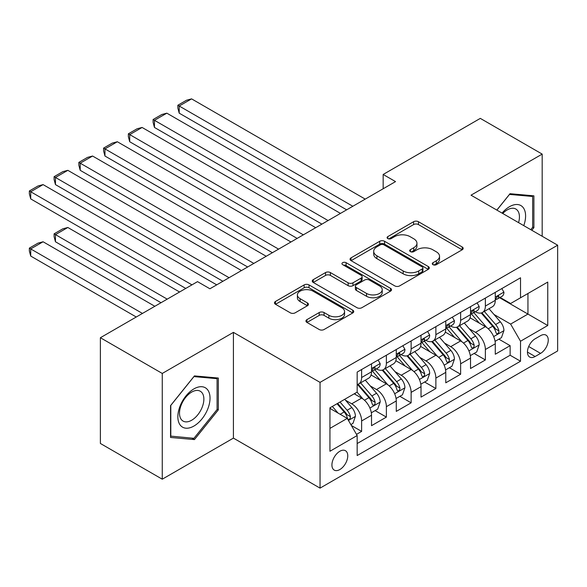 <?xml version="1.0" encoding="UTF-8"?>
<svg xmlns="http://www.w3.org/2000/svg" width="587" height="587" viewBox="0 0 587 587"><rect width="100%" height="100%" fill="white"/><g stroke="black" fill="none" stroke-linecap="round" stroke-linejoin="round"><path stroke-width="0.88" d="M432.979 264.678A2.407 1.387 0 0 0 436.376 264.678L462.189 249.776A3.434 1.981 0 0 0 463.194 248.367A3.434 1.981 0 0 0 462.189 246.966L418.458 221.717A3.434 1.981 0 0 0 413.6 221.717L387.787 236.62A2.407 1.387 0 0 0 387.082 237.603A2.407 1.387 0 0 0 387.787 238.586A2.407 1.387 0 0 0 391.191 238.586L394.53 236.656A10.992 6.347 0 0 1 410.078 236.656L413.725 238.762A10.992 6.347 0 0 1 416.946 243.253A10.992 6.347 0 0 1 413.725 247.736L410.386 249.666A2.407 1.387 0 0 0 409.682 250.649A2.407 1.387 0 0 0 410.386 251.632A2.407 1.387 0 0 0 413.784 251.632L417.122 249.702A10.992 6.347 0 0 1 432.67 249.702L436.317 251.808A10.992 6.347 0 0 1 439.538 256.292A10.992 6.347 0 0 1 436.317 260.782L432.979 262.712A2.407 1.387 0 0 0 432.274 263.695A2.407 1.387 0 0 0 432.979 264.678L432.979 262.712M339.844 469.549A11.204 6.464 120 0 0 347.159 459.68A11.204 6.464 120 0 0 345.442 450.706A11.204 6.464 120 0 0 339.844 451.256A11.204 6.464 120 0 0 332.528 461.125A11.204 6.464 120 0 0 334.245 470.106A11.204 6.464 120 0 0 339.844 469.549M306.95 319.622A3.434 1.981 0 0 0 305.944 321.023A3.434 1.981 0 0 0 306.95 322.432L319.218 329.512A3.434 1.981 0 0 0 324.075 329.512L352.743 312.959A3.434 1.981 0 0 0 353.748 311.558A3.434 1.981 0 0 0 352.743 310.156L309.019 284.908A3.434 1.981 0 0 0 304.154 284.908L275.486 301.461A3.434 1.981 0 0 0 274.481 302.863A3.434 1.981 0 0 0 275.486 304.264L290.308 312.82A3.434 1.981 0 0 0 295.166 312.82L307.434 305.739A3.434 1.981 0 0 0 308.439 304.337A3.434 1.981 0 0 0 307.434 302.929L300.089 298.688A9.194 5.305 0 0 1 297.396 294.938A9.194 5.305 0 0 1 303.068 290.037A9.194 5.305 0 0 1 313.084 291.189L341.876 307.808A9.194 5.305 0 0 1 344.562 311.558A9.194 5.305 0 0 1 338.89 316.459A9.194 5.305 0 0 1 328.874 315.307L324.075 312.541A3.434 1.981 0 0 0 319.218 312.541L306.95 319.622L306.95 322.432M233.421 332.367L162.261 373.449L100.384 337.723L100.384 443.471L162.261 479.197L233.421 438.115L320.047 488.127L320.047 382.379L233.421 332.367L233.421 438.115M542.183 236.268L542.183 154.102L471.023 195.185L557.65 245.197L320.047 382.379M542.183 154.102L480.305 118.383L383.157 174.464L383.157 188.757M100.384 337.723L197.533 281.635L209.904 288.782L395.535 181.61L383.157 174.464M394.772 285.891A3.434 1.981 0 0 0 399.63 285.891L428.297 269.338A3.434 1.981 0 0 0 429.31 267.936A3.434 1.981 0 0 0 428.297 266.535L384.573 241.286A3.434 1.981 0 0 0 379.708 241.286L351.048 257.84A3.434 1.981 0 0 0 350.035 259.241A3.434 1.981 0 0 0 351.048 260.643L394.772 285.891M343.622 265.192A2.407 1.387 0 0 1 346.066 265.537L346.066 262.675L390.524 288.342A3.434 1.981 0 0 1 391.529 289.751A3.434 1.981 0 0 1 390.524 291.152L361.856 307.698A3.434 1.981 0 0 1 356.999 307.698L313.267 282.457L313.267 279.647A3.434 1.981 0 0 0 312.262 281.048A3.434 1.981 0 0 0 313.267 282.457M313.267 279.647L325.536 272.566A3.434 1.981 0 0 1 330.393 272.566L348.128 282.802A3.434 1.981 0 0 0 352.985 282.802L361.13 278.106A3.434 1.981 0 0 0 362.135 276.704A3.434 1.981 0 0 0 361.13 275.303L342.661 264.642A2.407 1.387 0 0 1 341.957 263.658A2.407 1.387 0 0 1 343.446 262.374A2.407 1.387 0 0 1 346.066 262.675M356.492 434.358L361.629 431.394L351.356 425.465M345.508 400.231L351.723 403.812A14 8.086 60 0 1 361.629 420.96L371.527 415.244L371.527 425.678L386.378 417.108L375.115 410.607M370.265 385.938L376.48 389.526A14 8.086 60 0 1 386.378 406.674L396.276 400.958L396.276 411.392L411.127 402.814L399.864 396.313M395.014 371.652L401.229 375.24A14 8.086 60 0 1 411.127 392.387L421.026 386.672L421.026 397.098L435.877 388.528L424.614 382.027M419.764 357.358L425.979 360.946A14 8.086 60 0 1 435.877 378.094L445.775 372.378L445.775 382.812L460.626 374.235L449.363 367.733M444.513 343.072L450.728 346.66A14 8.086 60 0 1 460.626 363.808L470.525 358.092L470.525 368.519L485.376 359.948L485.376 349.514A14 8.086 -120 0 0 475.477 332.367L469.262 328.779M474.12 353.447L485.376 359.948M371.527 415.244A14 8.086 -120 0 0 361.629 398.103L354.203 393.811M396.276 400.958A14 8.086 -120 0 0 386.378 383.81L371.072 374.976M421.026 386.672A14 8.086 -120 0 0 411.127 369.524L395.821 360.682M445.775 372.378A14 8.086 -120 0 0 435.877 355.23L420.571 346.396M470.525 358.092A14 8.086 -120 0 0 460.626 340.944L445.32 332.103M540.576 335.654L535.124 338.802A10.852 6.266 120 0 0 528.036 348.362A10.852 6.266 120 0 0 529.701 357.057A10.852 6.266 120 0 0 535.124 356.514L540.576 353.374A10.852 6.266 120 0 0 547.664 343.813A10.852 6.266 120 0 0 545.998 335.118A10.852 6.266 120 0 0 540.576 335.654M320.047 488.127L557.65 350.945L557.65 245.197M329.945 428.393L347.269 418.392L357.167 435.539L357.167 455.541L520.522 361.232L520.522 341.23L510.624 324.083L494.012 314.493M357.167 435.539L329.945 451.256L329.945 407.818L357.167 392.101L357.167 372.092L520.522 277.783L520.522 297.785L547.752 282.068L547.752 325.506L520.522 341.23M376.348 368.871L376.48 368.952A14 8.086 60 0 0 383.48 369.641L393.378 363.925A14 8.086 -120 0 0 396.276 357.52L396.276 349.514M401.097 354.585L401.229 354.658A14 8.086 60 0 0 408.229 355.355L418.127 349.639A14 8.086 -120 0 0 421.026 343.226L421.026 335.228M425.846 340.291L425.979 340.372A14 8.086 60 0 0 432.979 341.062L442.877 335.346A14 8.086 -120 0 0 445.775 328.94L445.775 320.935M450.596 326.005L450.728 326.078A14 8.086 60 0 0 457.728 326.776L467.626 321.06A14 8.086 -120 0 0 470.525 314.647L470.525 306.649M357.167 443.545L510.132 355.23L510.132 345.655L495.281 354.232L495.281 343.799A14 8.086 -120 0 0 485.376 326.651L470.07 317.816M475.345 311.719L475.477 311.792A14 8.086 -120 0 0 482.477 312.482A14 8.086 -120 0 0 485.376 306.076L485.376 298.071M482.477 312.482L492.376 306.766A14 8.086 -120 0 0 495.281 300.361L495.281 292.355M361.629 369.517L361.629 377.522A14 8.086 60 0 1 358.723 383.935A14 8.086 60 0 1 357.167 384.5M358.723 383.935L368.629 378.219A14 8.086 -120 0 0 371.527 371.806L371.527 363.801M386.378 355.23L386.378 363.236A14 8.086 60 0 1 383.48 369.641M411.127 340.944L411.127 348.942A14 8.086 60 0 1 408.229 355.355M435.877 326.651L435.877 334.656A14 8.086 60 0 1 432.979 341.062M460.626 312.365L460.626 320.363A14 8.086 60 0 1 457.728 326.776M460.626 363.808L460.626 374.235M435.877 378.094L435.877 388.528M411.127 392.387L411.127 402.814M386.378 406.674L386.378 417.108M361.629 420.96L361.629 431.394M347.269 418.392L329.945 408.391M510.624 324.083L527.948 314.074L527.948 293.5L547.752 282.068M499.603 297.712L547.752 325.506M500.102 297.426L510.624 303.501L520.522 297.785M162.261 373.449L162.261 479.197M498.869 339.154L510.132 345.655M510.132 355.23L520.522 361.232M531.807 230.28L533.891 227.69L533.891 195.838L510.008 193.71L496.837 210.087M170.553 437.454L194.436 439.59L218.32 409.88L218.32 378.035L194.436 375.9L170.553 405.61L170.553 437.454M532.651 226.971L533.891 227.69M217.08 409.161L218.32 409.88M191.912 438.137L194.436 439.59M433.94 265.016L436.317 263.644A10.992 6.347 0 0 0 439.538 259.153L439.538 256.292M416.946 243.253L416.946 246.107A10.992 6.347 0 0 1 413.725 250.598L411.348 251.97M462.145 249.798L418.458 224.579A3.434 1.981 0 0 0 413.6 224.579L388.748 238.924M428.253 269.367L384.573 244.148A3.434 1.981 0 0 0 379.708 244.148L351.092 260.672M422.229 268.919A2.407 1.387 0 0 0 422.933 267.936A2.407 1.387 0 0 0 422.229 266.953L383.839 244.794A2.407 1.387 0 0 0 380.442 244.794L376.92 246.826A10.992 6.347 0 0 0 373.699 251.317A10.992 6.347 0 0 0 376.92 255.807L403.159 270.952A10.992 6.347 0 0 0 418.707 270.952L422.229 268.919L422.229 271.774A2.407 1.387 0 0 0 422.933 270.798L422.933 267.936M373.699 251.317L373.699 254.171A10.992 6.347 0 0 0 376.92 258.662L376.92 255.807M422.229 271.774L418.707 273.813A10.992 6.347 0 0 1 403.159 273.813L376.92 258.662M313.311 282.479L325.536 275.42L325.536 272.566M362.135 276.704L362.135 279.559A3.434 1.981 0 0 1 361.13 280.96L352.985 285.664A3.434 1.981 0 0 1 348.128 285.664L330.393 275.42A3.434 1.981 0 0 0 325.536 275.42M346.066 265.537L390.48 291.174M366.53 293.427A9.194 5.305 0 0 0 376.546 294.579A9.194 5.305 0 0 0 382.218 289.677A9.194 5.305 0 0 0 379.532 285.928L369.384 280.072A3.434 1.981 0 0 0 364.527 280.072L356.39 284.768A3.434 1.981 0 0 0 355.384 286.17A3.434 1.981 0 0 0 356.39 287.571L366.53 293.427L366.53 296.288A9.194 5.305 0 0 0 376.546 297.44A9.194 5.305 0 0 0 382.218 292.539L382.218 289.677M355.384 286.17L355.384 289.031A3.434 1.981 0 0 0 356.39 290.433L356.39 287.571M366.53 296.288L356.39 290.433M344.562 311.558L344.562 314.419A9.194 5.305 0 0 1 338.89 319.321A9.194 5.305 0 0 1 328.874 318.169L324.075 315.395A3.434 1.981 0 0 0 319.218 315.395L306.994 322.454M297.396 294.938L297.396 297.792A9.194 5.305 0 0 0 300.089 301.549L300.089 298.688M307.39 305.761L300.089 301.549M352.699 312.988L309.019 287.769A3.434 1.981 0 0 0 304.154 287.769L275.538 304.293M495.068 341.348L501.467 337.657L503.939 330.51A9.275 5.356 -120 0 0 500.329 321.801L489.022 308.711M486.755 327.553L473.826 312.592M179.211 170.325L297.147 238.41L129.712 141.746L128.355 136.668L128.355 133.814L137.013 128.81L142.091 127.452L129.712 134.599L129.712 141.746M479.396 323.202L471.897 314.515A22.225 12.833 -120 0 0 471.207 313.744M481.215 312.988L492.654 326.233A9.275 5.356 60 0 1 495.964 332.616L496.639 333.717L497.893 333.541L498.73 332.521L498.935 330.907A9.275 5.356 -120 0 0 495.626 324.516L484.319 311.426M481.89 312.768L494.181 327.003A4.725 2.73 60 0 1 495.369 328.852L498.935 330.907M352.838 206.264L179.211 106.02L179.211 113.166L346.653 209.83M501.841 288.569L503.939 292.216A9.275 5.356 60 0 1 502.017 296.318L497.321 299.032A9.275 5.356 -120 0 0 498.935 296.897L498.737 296.075L497.578 296.303L495.964 298.607A9.275 5.356 60 0 1 495.281 299.928M365.217 199.118L191.589 98.873L179.211 106.02L177.854 105.234L186.519 100.23L191.589 98.873M495.589 299.465L495.626 299.465A9.275 5.356 -120 0 0 497.321 299.032M179.211 113.166L177.854 108.089L177.854 105.234M523.765 225.635A22.754 13.134 120 0 0 509.509 206.69A22.754 13.134 120 0 0 502.061 213.103M518.57 222.634A17.228 9.942 120 0 0 515.87 209.045A17.228 9.942 120 0 0 507.256 209.897A17.228 9.942 120 0 0 502.743 213.499M496.888 210.117L509.509 194.414L532.651 196.476L532.651 227.338L530.765 229.678M531.118 195.596L532.651 196.476M207.871 408.706A22.754 13.134 120 0 0 201.987 386.73A22.754 13.134 120 0 0 180.011 406.211A22.754 13.134 120 0 0 185.896 428.194A22.754 13.134 120 0 0 207.871 408.706M202.236 407.099A17.228 9.942 120 0 0 200.299 391.236A17.228 9.942 120 0 0 181.134 405.213A17.228 9.942 120 0 0 183.071 421.077A17.228 9.942 120 0 0 202.236 407.099M170.802 436.251L170.802 405.39L193.937 376.605L217.08 378.674L217.08 409.528L193.937 438.313L170.553 436.104M215.546 377.786L217.08 378.674M470.319 355.634L476.717 351.943L479.19 344.796A9.275 5.356 -120 0 0 475.58 336.087L464.266 322.997M462.006 341.847L449.077 326.886M154.462 184.612L272.397 252.703L104.963 156.032L103.598 150.962L103.598 148.1L112.264 143.103L117.341 141.746L104.963 148.885L104.963 156.032M454.646 337.488L447.147 328.801A22.225 12.833 -120 0 0 446.458 328.03M456.466 327.275L467.905 340.519A9.275 5.356 60 0 1 471.214 346.91L471.889 348.01L473.137 347.834L473.98 346.814L474.179 345.193A9.275 5.356 -120 0 0 470.877 338.802L459.57 325.712M457.141 327.062L469.431 341.289A4.725 2.73 60 0 1 470.62 343.138L474.179 345.193M445.57 369.927L451.968 366.237L454.441 359.09A9.275 5.356 -120 0 0 450.831 350.38L439.516 337.29M437.256 356.133L424.328 341.172M129.712 198.905L247.648 266.99L80.214 170.325L78.849 165.248L78.849 162.394L87.514 157.389L92.585 156.032L80.214 163.179L80.214 170.325M429.897 351.782L422.398 343.094A22.225 12.833 -120 0 0 421.708 342.316M431.716 341.568L443.156 354.812A9.275 5.356 60 0 1 446.465 361.196L447.14 362.296L448.387 362.12L449.231 361.1L449.429 359.486A9.275 5.356 -120 0 0 446.127 353.095L434.813 340.005M432.392 341.348L444.682 355.583A4.725 2.73 60 0 1 445.871 357.432L449.429 359.486M420.82 384.214L427.211 380.523L429.691 373.376A9.275 5.356 -120 0 0 426.074 364.666L414.767 351.576M412.5 370.426L399.578 355.465M104.963 213.191L222.899 281.283L55.464 184.612L54.099 179.541L54.099 176.68L62.765 171.683L67.835 170.325L55.464 177.465L55.464 184.612M405.147 366.068L397.648 357.38A22.225 12.833 -120 0 0 396.959 356.61M406.967 355.854L418.406 369.098A9.275 5.356 60 0 1 421.708 375.489L422.383 376.59L423.638 376.414L424.482 375.394L424.68 373.772A9.275 5.356 -120 0 0 421.371 367.381L410.064 354.291M407.642 355.641L419.932 369.869A4.725 2.73 60 0 1 421.121 371.718L424.68 373.772M396.071 398.507L402.462 394.816L404.935 387.669A9.275 5.356 -120 0 0 401.325 378.96L390.017 365.862M387.75 384.712L374.829 369.751M80.214 227.485L185.771 288.43L30.715 198.905L29.35 193.827L29.35 190.973L38.016 185.969L43.086 184.612L30.715 191.758L30.715 198.905M380.398 380.361L372.899 371.674A22.225 12.833 -120 0 0 372.209 370.896M382.218 370.148L393.657 383.392A9.275 5.356 60 0 1 396.959 389.775L397.634 390.876L398.889 390.7L399.725 389.68L399.93 388.066A9.275 5.356 -120 0 0 396.621 381.675L385.314 368.577M382.885 369.927L395.176 384.162A4.725 2.73 60 0 1 396.372 386.004L399.93 388.066M328.089 220.551L154.462 120.313L154.462 127.452L321.903 224.124M477.084 302.863L479.19 306.502A9.275 5.356 60 0 1 477.268 310.604L472.564 313.319A9.275 5.356 -120 0 0 474.179 311.183L473.988 310.362L472.829 310.596L471.214 312.9A9.275 5.356 60 0 1 470.525 314.221M340.467 213.404L166.84 113.166L154.462 120.313L153.104 119.521L161.763 114.524L166.84 113.166M470.84 313.759L470.877 313.759A9.275 5.356 -120 0 0 472.564 313.319M154.462 127.452L153.104 122.382L153.104 119.521M303.34 234.844L128.355 133.814M452.335 317.149L454.441 320.796A9.275 5.356 60 0 1 452.518 324.897L447.815 327.612A9.275 5.356 -120 0 0 449.429 325.477L449.238 324.655L448.079 324.882L446.465 327.186A9.275 5.356 60 0 1 445.775 328.507M315.711 227.697L142.091 127.452M446.091 328.045L446.127 328.045A9.275 5.356 -120 0 0 447.815 327.612M278.59 249.13L103.598 148.1M427.585 331.435L429.691 335.082A9.275 5.356 60 0 1 427.769 339.183L423.066 341.898A9.275 5.356 -120 0 0 424.68 339.763L424.489 338.941L423.33 339.169L421.708 341.48A9.275 5.356 60 0 1 421.026 342.801M290.961 241.983L117.341 141.746M421.334 342.338L421.371 342.338A9.275 5.356 -120 0 0 423.066 341.898M253.833 263.416L78.849 162.394M402.836 345.728L404.935 349.368A9.275 5.356 60 0 1 403.02 353.477L398.316 356.192A9.275 5.356 -120 0 0 399.93 354.056L399.732 353.227L398.573 353.462L396.959 355.766A9.275 5.356 60 0 1 396.276 357.087M266.212 256.277L92.585 156.032M396.585 356.625L396.621 356.625A9.275 5.356 -120 0 0 398.316 356.192M371.322 412.793L377.712 409.102L380.185 401.956A9.275 5.356 -120 0 0 376.575 393.246L365.268 380.156M167.207 299.143L55.464 234.624L67.835 227.485L179.585 291.996M363.001 399.006L357.079 392.153M55.464 241.771L54.099 236.7L54.099 233.839L55.464 234.624L55.464 241.771L161.021 302.716M355.649 394.647L354.687 393.532M357.468 384.434L368.9 397.678A9.275 5.356 60 0 1 372.209 404.069L372.884 405.169L374.139 404.993L374.976 403.973L375.181 402.352A9.275 5.356 -120 0 0 371.872 395.961L360.565 382.871M358.136 384.221L370.426 398.448A4.725 2.73 60 0 1 371.615 400.297L375.181 402.352M54.099 233.839L62.765 228.842L67.835 227.485M229.084 277.71L54.099 176.68M378.087 360.014L380.185 363.661A9.275 5.356 60 0 1 378.27 367.763L373.567 370.478A9.275 5.356 -120 0 0 375.181 368.343L374.983 367.521L373.824 367.748L372.209 370.059A9.275 5.356 60 0 1 371.527 371.38M241.462 270.563L67.835 170.325M371.835 370.918L371.872 370.918A9.275 5.356 -120 0 0 373.567 370.478M350.857 424.606L352.963 423.396L355.436 416.249A9.275 5.356 -120 0 0 351.826 407.539L344.708 399.292M142.458 313.436L30.715 248.917L43.086 241.771L154.836 306.289M338.061 413.072L332.33 406.439M30.715 256.064L29.35 250.987L29.35 248.132L30.715 248.917L30.715 256.064L136.272 317.009M330.899 408.934L329.945 407.833M337.033 403.724L344.151 411.964A9.275 5.356 60 0 1 347.46 418.355L348.135 419.456L349.39 419.279L350.226 418.26L350.432 416.645A9.275 5.356 -120 0 0 347.122 410.254L340.005 402.007M337.606 403.394L345.677 412.742A4.725 2.73 60 0 1 346.866 414.583L350.432 416.645M29.35 248.132L38.016 243.128L43.086 241.771M191.964 284.856L29.35 190.973M216.713 284.856L43.086 184.612M351.723 403.812L361.629 398.103M376.48 389.526L386.378 383.81M401.229 375.24L411.127 369.524M425.979 360.946L435.877 355.23M450.728 346.66L460.626 340.944M475.477 332.367L485.376 326.651M485.376 306.076L495.281 300.361M361.629 377.522L371.527 371.806M386.378 363.236L396.276 357.52M411.127 348.942L421.026 343.226M435.877 334.656L445.775 328.94M460.626 320.363L470.525 314.647M485.376 349.514L495.281 343.799M528.704 346.521L540.576 353.374M527.456 352.09L535.124 356.514M436.317 263.644L436.317 260.782M410.386 251.632L410.386 249.666M413.725 250.598L413.725 247.736M387.787 238.586L387.787 236.62M413.6 224.579L413.6 221.717M418.458 224.579L418.458 221.717M462.189 249.776L462.189 246.966M351.048 260.643L351.048 257.84M379.708 244.148L379.708 241.286M384.573 244.148L384.573 241.286M428.297 269.338L428.297 266.535M403.159 273.813L403.159 270.952M418.707 273.813L418.707 270.952M330.393 275.42L330.393 272.566M348.128 285.664L348.128 282.802M352.985 285.664L352.985 282.802M361.13 280.96L361.13 278.106M390.524 291.152L390.524 288.342M319.218 315.395L319.218 312.541M324.075 315.395L324.075 312.541M328.874 318.169L328.874 315.307M307.434 305.739L307.434 302.929M275.486 304.264L275.486 301.461M304.154 287.769L304.154 284.908M309.019 287.769L309.019 284.908M352.743 312.959L352.743 310.156M493.652 336.593L503.881 330.686M495.626 324.516L500.329 321.801M488.23 328.786L492.654 326.233M503.881 292.106L495.281 297.073M497.732 296.208L498.935 296.897M468.903 350.879L479.131 344.98M470.877 338.802L475.58 336.087M463.481 343.072L467.905 340.519M444.154 365.173L454.382 359.266M446.127 353.095L450.831 350.38M438.731 357.366L443.156 354.812M419.404 379.459L429.625 373.559M421.371 367.381L426.074 364.666M413.982 371.652L418.406 369.098M394.655 393.752L404.876 387.846M396.621 381.675L401.325 378.96M389.232 385.945L393.657 383.392M479.131 306.399L470.525 311.359M472.983 310.494L474.179 311.183M454.382 320.685L445.775 325.653M448.233 324.78L449.429 325.477M429.625 334.972L421.026 339.939M423.484 339.073L424.68 339.763M404.876 349.265L396.276 354.232M398.734 353.359L399.93 354.056M369.905 408.038L380.127 402.139M371.872 395.961L376.575 393.246M364.476 400.231L368.9 397.678M380.127 363.551L371.527 368.519M373.985 367.653L375.181 368.343M348.443 420.424L355.377 416.425M347.122 410.254L351.826 407.539M340.152 414.283L344.151 411.964"/></g></svg>
